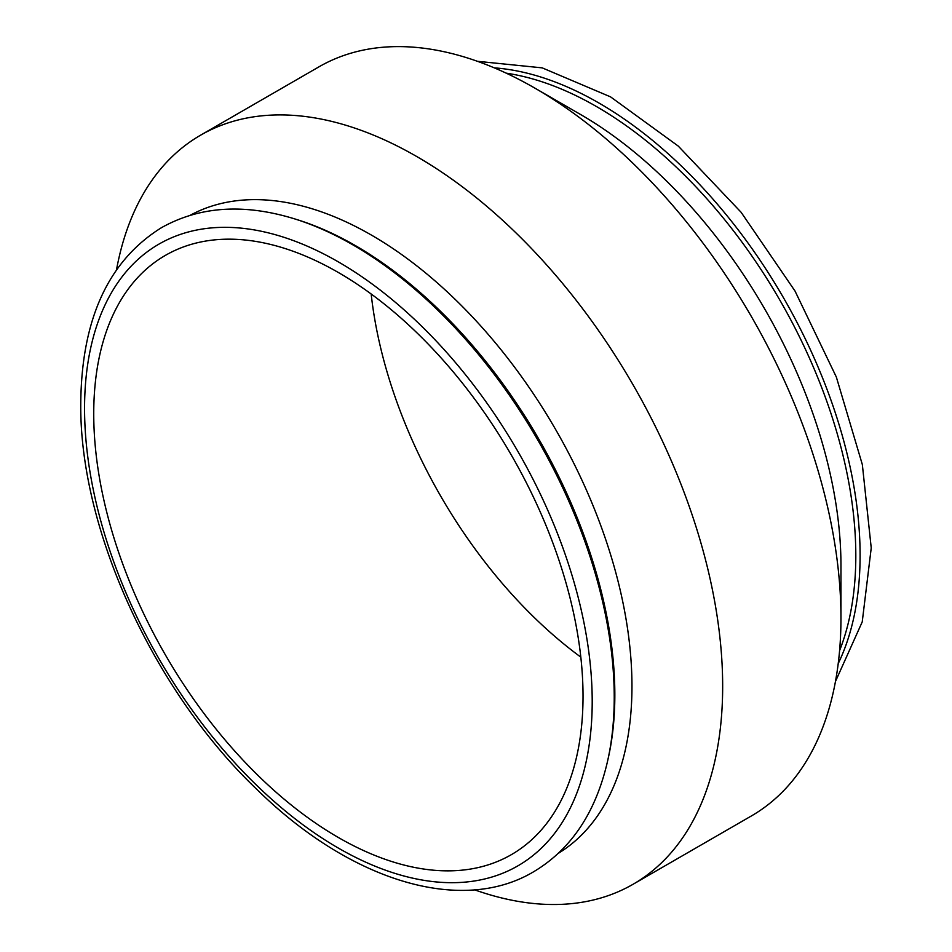 <?xml version="1.0" encoding="UTF-8"?>
<svg xmlns="http://www.w3.org/2000/svg" width="952" height="952" viewBox="0 0 952 952"><rect width="100%" height="100%" fill="white"/><g stroke="black" fill="none" stroke-linecap="round" stroke-linejoin="round"><path stroke-width="1.43" d="M583.029 696.257A345.981 199.753 60 0 1 511.379 854.646A345.981 199.753 60 0 1 244.759 761.957A345.981 199.753 60 0 1 93.736 413.763A345.981 199.753 -120 0 1 165.398 255.374A345.981 199.753 -120 0 1 432.006 348.075A345.981 199.753 -120 0 1 583.029 696.257M580.827 657.13A345.981 199.753 60 0 1 371.173 293.99M535.155 88.286L580.506 114.466A368.353 212.665 -120 0 1 840.961 565.607L840.961 617.967A432.482 249.698 -120 0 0 535.155 88.286A432.482 249.698 -120 0 0 318.908 66.866L200.61 135.172A432.482 249.698 -120 0 0 116.537 269.642M840.961 617.967A432.482 249.698 60 0 1 751.39 815.947L633.092 884.253A432.482 249.698 60 0 1 474.596 889.822M200.61 135.172A432.482 249.698 -120 0 1 533.882 251.042A432.482 249.698 -120 0 1 722.663 686.273A432.482 249.698 60 0 1 633.092 884.253M592.203 701.553A358.963 207.25 -120 0 0 338.388 261.919A358.963 207.25 -120 0 0 84.561 408.467A358.963 207.25 60 0 0 338.388 848.101A358.963 207.25 60 0 0 592.203 701.553M614.837 694.841A366.746 211.737 -120 0 0 297.298 219.71L294.442 218.817A369.34 213.236 -120 0 1 614.23 697.316A369.34 213.236 60 0 1 607.566 761.172L608.221 758.244A366.746 211.737 60 0 0 614.837 694.841M838.224 663.556A369.34 213.236 60 0 0 860.096 555.361A369.34 213.236 -120 0 0 494.314 67.866M839.593 650.609A366.746 211.737 60 0 0 855.812 555.718A366.746 211.737 -120 0 0 506.202 73.161M558.503 853.218A368.353 212.665 60 0 0 631.961 686.273A368.353 212.665 -120 0 0 473.037 317.552A368.353 212.665 -120 0 0 190.198 215.283M294.442 218.817C244.033 203.347 199.753 206.275 161.59 227.611C108.492 260.586 81.539 319.098 80.765 403.172C79.29 528.895 153.724 691.39 257.302 789.815C349.705 880.481 460.649 915.193 533.525 871.818C571.081 849.446 595.762 812.556 607.566 761.172M835.463 681.477L862.226 621.906L871.235 547.947L862.345 464.6L836.344 377.052L795.015 291.038L741.132 212.308L678.288 146.108L610.553 96.866L542.2 67.866L477.404 61.297"/></g></svg>
